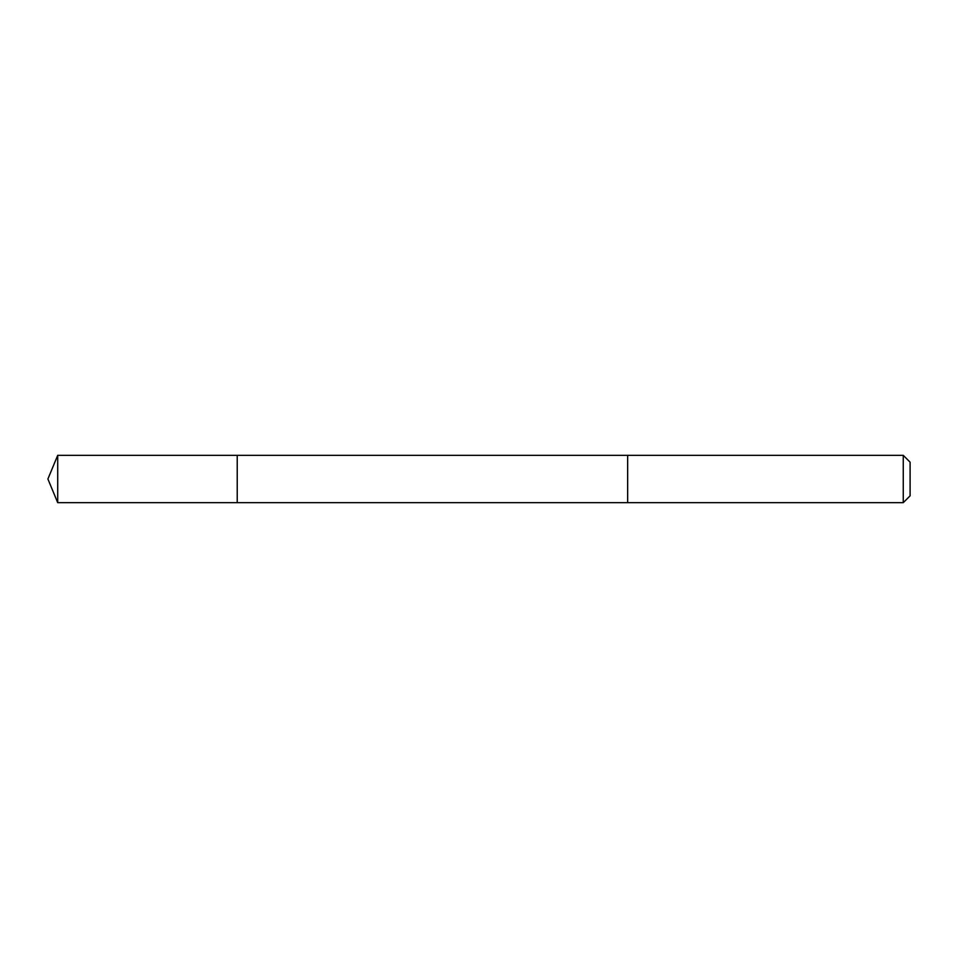 <?xml version="1.0" encoding="UTF-8"?>
<svg xmlns="http://www.w3.org/2000/svg" width="958" height="958" viewBox="0 0 958 958"><rect width="100%" height="100%" fill="white"/><g stroke="black" fill="none" stroke-linecap="round" stroke-linejoin="round"><path stroke-width="1.44" d="M237.225 502.663L237.225 455.337L57.708 455.337L57.708 502.663L237.225 502.663L237.225 455.337L627.658 455.337L627.658 502.663L57.708 502.663L47.9 479L57.708 502.663M627.658 500.28L627.658 502.663L903.262 502.663L903.262 455.337L627.658 455.337L627.658 500.28M903.262 455.337L910.1 462.163L910.1 495.837L903.262 502.663M47.9 479L57.708 455.337"/></g></svg>
